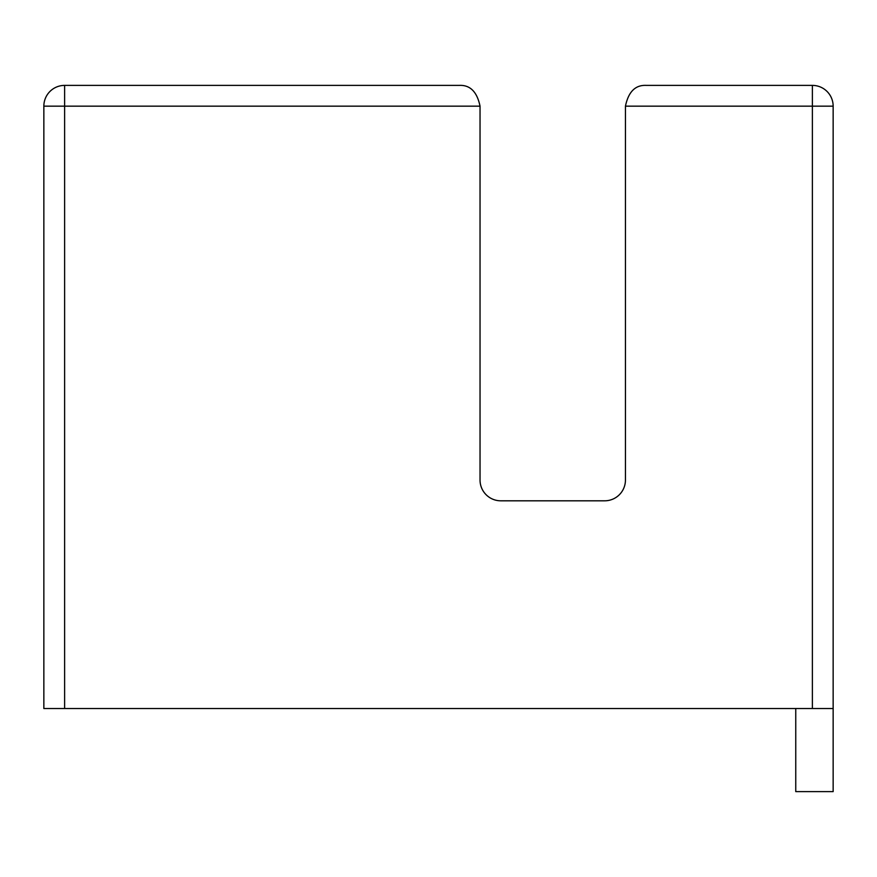 <?xml version="1.0" encoding="UTF-8"?>
<svg xmlns="http://www.w3.org/2000/svg" width="877" height="877" viewBox="0 0 877 877"><rect width="100%" height="100%" fill="white"/><g stroke="black" fill="none" stroke-linecap="round" stroke-linejoin="round"><path stroke-width="1.32" d="M64.624 708.528L43.85 708.528L43.85 106.161A20.774 20.774 0 0 1 64.624 85.387L64.624 708.528L812.376 708.528L812.376 85.387L646.206 85.387C635.354 84.883 628.425 91.8 625.444 106.161L625.444 480.037A20.774 20.774 0 0 1 604.67 500.811L500.811 500.811A20.774 20.774 0 0 1 480.037 480.037L480.037 106.161L43.85 106.161A20.774 20.774 0 0 1 64.624 85.387L459.274 85.387C470.127 84.883 477.055 91.8 480.037 106.161C477.055 91.8 470.127 84.883 459.274 85.387M795.757 708.528L795.757 791.613L833.15 791.613L833.15 708.528L812.376 708.528M833.15 708.528L833.15 106.161L625.444 106.161C628.425 91.8 635.354 84.883 646.206 85.387M812.376 85.387A20.774 20.774 0 0 1 833.15 106.161A20.774 20.774 0 0 0 812.376 85.387"/></g></svg>
